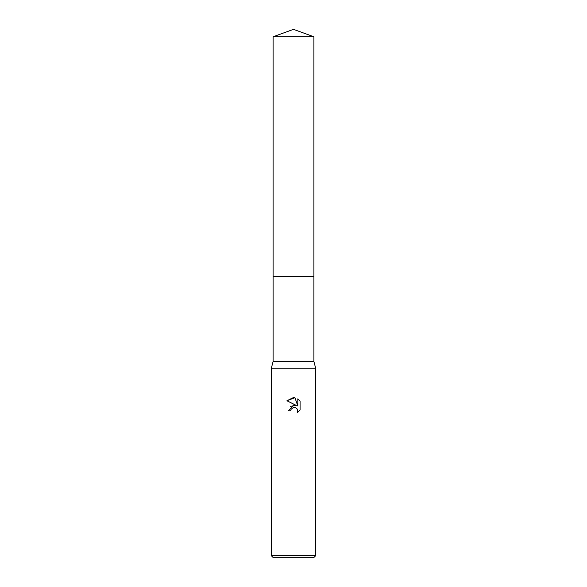 <?xml version="1.0" encoding="UTF-8"?>
<svg xmlns="http://www.w3.org/2000/svg" width="587" height="587" viewBox="0 0 587 587"><rect width="100%" height="100%" fill="white"/><g stroke="black" fill="none" stroke-linecap="round" stroke-linejoin="round"><path stroke-width="0.88" d="M273.094 36.776L313.906 36.776L293.5 29.35L273.094 36.776L273.094 276.734L313.906 276.734L313.906 361.511L315.645 368.159L315.645 555.75L271.355 555.75L273.256 557.65L313.744 557.65L315.645 555.75M313.906 36.776L313.906 276.734L273.094 276.734L273.094 361.511L313.906 361.511M273.094 361.511L271.355 368.159L315.645 368.159M291.108 409.278L293.485 407.415L291.108 409.278L290.734 410.885L288.408 410.885L293.5 405.067L296.318 405.412L286.918 400.774L293.5 397.531L294.931 397.685L297.8 405.955L297.8 398.874L300.082 401.178L300.082 409.909L297.433 412.448L297.536 409.506L295.628 407.598L293.5 407.415L294.953 407.393M290.734 410.885L290.969 409.587M296.45 408.082L297.536 409.506L297.433 412.448L298.313 411.839M299.641 410.518L300.082 409.909M296.318 405.412L290.58 406.307M300.082 401.178L297.8 398.874M294.931 397.685L286.918 400.774M271.355 368.159L271.355 555.75"/></g></svg>
